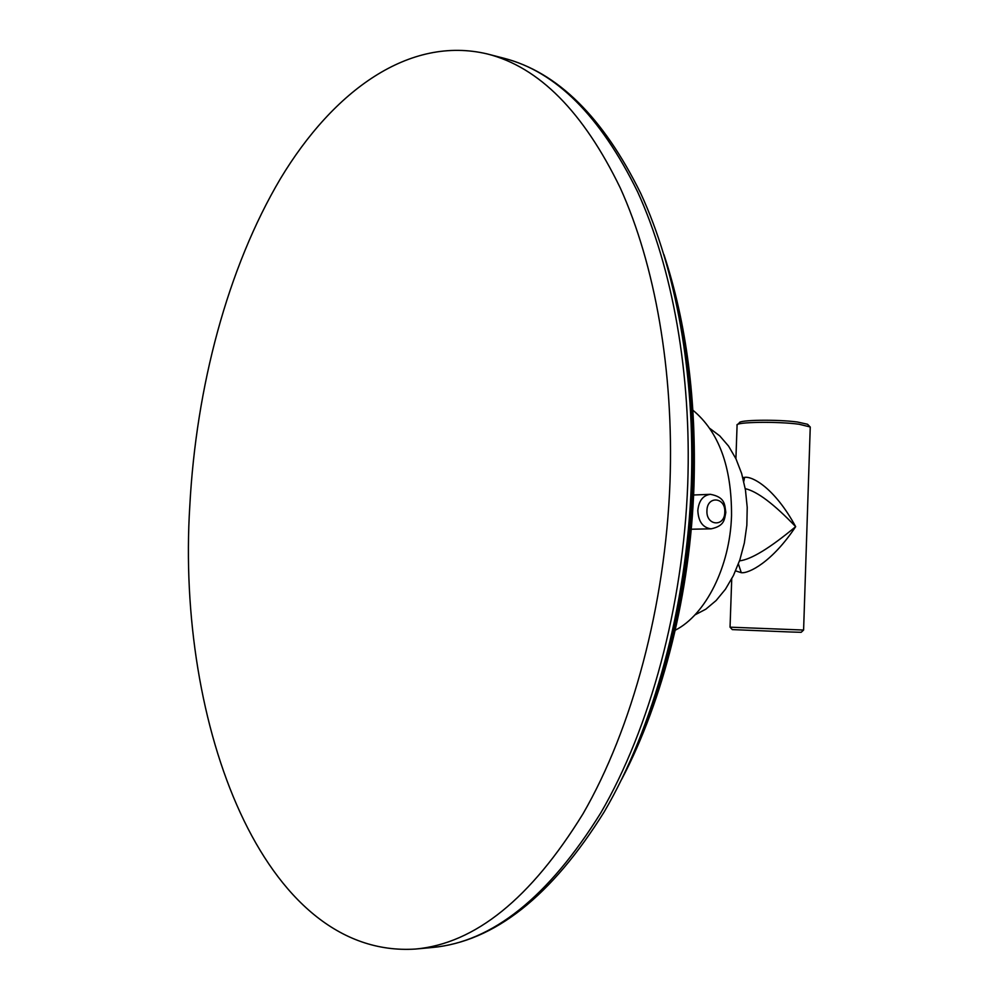 <?xml version="1.0" encoding="UTF-8"?>
<svg xmlns="http://www.w3.org/2000/svg" width="999" height="999" viewBox="0 0 999 999"><rect width="100%" height="100%" fill="white"/><g stroke="black" fill="none" stroke-linecap="round" stroke-linejoin="round"><path stroke-width="1.5" d="M415.497 949.05C474.987 943.655 530.844 898.526 583.079 813.686C632.08 728.696 665.359 605.706 670.004 482.017C673.925 370.829 654.894 264.348 620.317 188.037C583.341 111.813 539.06 67.133 487.487 53.996C409.528 35.315 333.504 90.584 280.469 178.634C227.56 267.969 196.154 386.988 189.798 506.006C176.136 724.038 263.137 958.89 415.497 949.05L432.392 947.489C494.255 941.558 551.523 896.353 604.195 811.887C653.633 727.559 686.812 606.306 691.32 484.328C695.104 374.637 675.886 269.405 640.721 193.369C603.146 117.195 557.542 72.153 503.908 58.242C555.794 71.453 600.349 115.971 637.574 191.771C672.377 267.632 691.583 373.376 687.749 483.728C683.191 606.48 649.899 728.533 600.761 812.924C548.364 897.189 492.245 942.057 432.392 947.489M692.931 410.239C718.868 431.805 731.743 466.895 731.53 515.509C730.144 566.421 705.694 614.81 675.237 630.219M709.877 428.471L719.767 435.901L728.571 446.103L735.951 458.791L741.658 473.563L745.454 489.947L747.215 507.392L746.84 525.274L744.342 542.994L739.834 559.927L733.453 575.499L725.474 589.173L716.146 600.511L705.831 609.178L694.879 614.934M739.522 560.851C751.086 559.565 769.792 548.164 795.666 526.66C773.975 504.008 757.167 491.346 745.242 488.661M735.601 570.879L741.283 572.689C748.613 573.726 772.015 562.312 795.666 526.66C774.475 487.624 751.985 475.936 744.58 477.372L742.806 477.597M730.044 627.172L732.279 629.595L790.534 631.992L801.173 632.305L803.596 630.044L730.044 627.172L731.73 578.871M809.802 426.61L807.567 424.263L797.489 422.028C777.384 419.243 738.199 419.867 739.36 422.864L736.95 425.099C735.664 421.94 777.559 421.291 799.05 424.238L810.251 426.985L803.596 630.044M675.099 296.965C689.01 355.282 694.879 418.244 692.682 485.851C688.723 578.608 671.003 663.061 639.535 739.198M697.826 510.464C698.363 521.54 702.772 527.659 711.063 528.846C725.074 525.874 724.362 519.055 725.811 512.412C724.625 505.007 725.586 497.227 710.439 494.318C703.046 495.292 698.838 500.674 697.826 510.464M741.283 572.689L738.398 563.985M744.58 477.372L743.78 481.506M706.942 510.664C707.092 495.354 725.786 497.09 724.787 512.187C724.725 527.372 706.006 525.924 706.942 510.664M487.487 53.996L503.908 58.242M621.728 779.257C663.224 700.349 690.297 593.044 693.968 486.176C696.528 400.312 686.513 323.114 663.923 254.57M691.233 529.22L711.063 528.846M693.593 495.005L710.439 494.318M735.913 458.716L737.075 425.462"/></g></svg>
